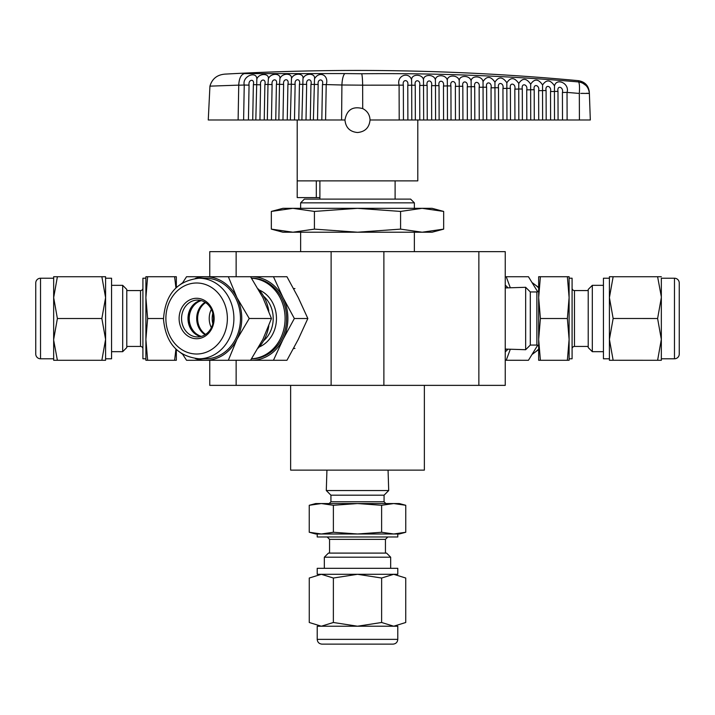 <?xml version="1.0" encoding="UTF-8"?>
<svg xmlns="http://www.w3.org/2000/svg" width="715" height="715" viewBox="0 0 715 715"><rect width="100%" height="100%" fill="white"/><g stroke="black" fill="none" stroke-linecap="round" stroke-linejoin="round"><path stroke-width="1.07" d="M505.246 349.072L525.659 349.715L525.659 287.296L505.246 287.939M525.659 349.715L530.307 345.068L530.307 291.943L525.659 287.296M530.307 345.068L536.876 345.068L536.876 291.943L530.307 291.943M538.663 346.864A1.788 1.788 0 0 0 536.876 345.068M538.663 339.402L538.663 360.288L540.397 360.288L538.663 339.402L540.397 318.506L538.663 297.61L538.663 339.411M536.876 291.943A1.788 1.788 0 0 0 538.663 290.147M572.089 358.796L572.089 278.207L569.104 278.207L569.104 297.61L567.37 318.506L569.104 339.402L569.104 358.796L572.089 358.796M572.089 288.181A2.386 2.386 0 0 0 574.476 290.567L574.476 346.444A2.386 2.386 0 0 0 572.089 348.831M588.213 290.567L574.476 290.567M574.476 346.444L588.213 346.444M588.213 289.441L588.213 347.57L592.315 351.673L592.315 285.339L588.213 289.441M603.433 285.339L592.315 285.339M592.315 351.673L603.433 351.673M609.403 358.787L609.403 278.224L603.433 278.224L603.433 358.787L609.403 358.787L609.403 360.288L609.403 276.723L613.139 276.723M674.477 278.224L661.339 278.224L661.339 358.787L674.477 358.787A4.773 4.773 0 0 0 679.25 354.014L679.25 282.997A4.773 4.773 0 0 0 674.477 278.224L674.477 358.787M567.37 360.288L569.104 360.288L569.104 339.402L567.37 360.288L540.397 360.288M569.104 339.402L569.104 276.723L567.37 276.723L569.104 297.61M538.663 276.723L538.663 297.61L540.397 276.723L538.663 276.723M679.25 298.28L679.25 338.731M661.339 278.224L661.339 360.288L657.612 360.288L661.33 339.402L657.612 318.524M540.397 276.723L567.37 276.723M540.397 318.506L567.37 318.506M661.33 296.805L657.612 276.741L613.139 276.732L609.412 297.61L613.139 318.479L657.612 318.506L661.33 297.628M657.612 276.723L661.33 276.723M613.139 318.524L609.412 339.384L613.139 360.271L657.612 360.28M613.139 360.288L609.412 360.288M478.862 251.644L331.117 251.644L331.117 385.367L505.246 385.367L505.246 251.644L478.862 251.644L478.862 385.367M290.639 385.367L290.639 470.13L424.361 470.13L424.361 385.367M410.625 199.119L304.376 199.119L300.64 202.846L414.36 202.846L410.625 199.119M443.666 211.425L432.119 208.333L422.118 208.333L443.666 211.425L443.666 229.122L422.118 232.214L432.119 232.214L422.118 232.214L400.579 229.122L400.579 211.425L422.118 208.333L357.5 208.333L400.579 211.425M314.421 211.425L357.5 208.333L292.882 208.333L314.421 211.425L314.421 229.122L357.5 232.214L400.579 229.122M275.641 210.371L271.334 211.425L292.882 208.333L282.881 208.333L271.334 211.425L271.334 229.122L292.882 232.214L314.421 229.122M292.882 232.214L271.334 229.122L282.881 232.214L422.118 232.214M331.117 385.367L209.754 385.367L209.754 360.288M383.884 251.644L383.884 385.367M331.117 251.644L236.138 251.644L236.138 276.723M236.138 360.288L236.138 385.367M236.138 251.644L209.754 251.644L209.754 276.723M505.246 349.957A40.281 34.883 -90 0 0 506.14 349.099M506.14 287.904A40.281 34.883 -90 0 0 505.246 287.055M505.246 351.86A41.783 36.179 -90 0 0 508.034 349.161M508.034 287.85A41.783 36.179 -90 0 0 505.246 285.151M510.313 287.779L506.22 276.741L528.439 276.732M537.671 291.756L528.457 276.741M528.457 360.271L537.671 345.256M510.313 349.233L506.22 360.271L528.439 360.28M186.543 276.741L182.656 282.738L186.543 276.741M182.656 354.274L186.543 360.271L182.656 354.274L176.337 349.528L176.337 360.288L147.63 360.288L145.896 339.402L147.63 318.506L145.896 297.61L145.896 278.207L142.911 278.207L142.911 358.796L145.896 358.796L145.896 339.402L145.896 360.288L147.63 360.288M251.555 278.207L251.698 278.207A40.29 34.892 -90 0 1 286.59 318.506A40.29 34.892 -90 0 1 251.698 358.796L251.555 358.796M199.011 278.224L205.58 278.224A40.281 34.883 -90 0 1 240.463 318.506A40.281 34.883 -90 0 1 205.58 358.787L199.011 358.787A40.281 34.883 -90 0 0 233.894 318.506A40.281 34.883 -90 0 0 199.011 278.224C176.971 280.852 165.138 294.544 163.494 319.31C165.8 343.236 177.642 356.392 199.011 358.787M196.625 338.731A20.226 17.518 -90 0 0 214.143 318.506A20.226 17.518 -90 0 0 196.625 298.28A20.226 17.518 -90 0 0 179.108 318.506A20.226 17.518 -90 0 0 196.625 338.731M197.519 300.077A18.429 15.962 90 0 1 213.481 318.506A18.429 15.962 90 0 1 197.519 336.935A18.429 15.962 -90 0 1 181.556 318.506A18.429 15.962 -90 0 1 197.519 300.077M283.033 339.402L294.348 318.506L283.033 297.61A41.783 36.188 90 0 1 283.033 339.402A41.783 36.188 90 0 1 251.698 360.288L273.452 360.288L283.033 339.402M231.669 360.288L251.698 360.288M251.698 276.723A41.783 36.188 90 0 1 283.033 297.61L273.452 276.723L231.669 276.723M273.452 276.723L286.947 276.723L298.262 297.61L307.843 318.506L298.262 339.402L286.947 360.288L273.452 360.288M212.829 313.286A18.358 15.9 -90 0 0 212.829 323.725M211.363 309.318A18.295 15.846 -90 0 0 211.363 327.693M205.616 302.615A18.295 15.846 -90 0 0 197.626 318.506A18.295 15.846 -90 0 0 205.616 334.388M205.08 302.275A18.447 15.971 -90 0 0 196.697 318.506A18.447 15.971 -90 0 0 205.08 334.736M201.344 300.604A18.447 15.971 -90 0 0 189.234 318.506A18.447 15.971 -90 0 0 201.344 336.399M193.971 304.259A19.046 16.49 -90 0 0 193.971 332.752M195.311 358.564A41.783 36.179 -90 0 0 205.58 360.288A41.783 36.179 -90 0 0 236.924 339.375A41.783 36.179 -90 0 0 236.915 297.619A41.783 36.179 -90 0 0 205.58 276.723A41.783 36.179 -90 0 0 195.311 278.439M258.178 348.125A40.281 34.883 -90 0 0 268.822 325.888M268.822 311.123A40.281 34.883 -90 0 0 258.178 288.887M251.582 358.769A40.29 34.892 -90 0 0 285.097 318.506A40.29 34.892 -90 0 0 251.582 278.242M294.348 318.506L307.843 318.506M228.353 276.741L236.924 297.61L249.222 318.479L271.459 318.506L262.888 297.628L250.581 276.741L228.335 276.732M186.579 276.723L228.317 276.723M228.317 360.288L186.579 360.288M271.459 318.524L262.879 339.402L250.581 360.271L228.335 360.28L236.933 339.384L249.222 318.524M329.141 503.548L330.938 501.76L384.062 501.76L384.062 495.191L330.938 495.191L326.29 490.544L388.71 490.544L388.066 470.13M317.21 533.989L317.21 536.974L397.79 536.974L397.79 533.989M309.246 532.264L315.717 533.989L393.688 533.989L405.754 532.264L393.688 533.989L357.5 533.989L333.378 532.264L321.312 533.989L309.246 532.264L309.246 505.282L321.312 503.548L315.717 503.548L309.246 505.282L321.312 503.548L333.378 505.282L357.5 503.548L321.312 503.548M386.565 553.097L328.435 553.097L324.333 557.2L390.667 557.2L386.565 553.097M381.596 578.024L357.5 574.297L397.781 574.288L397.781 568.327L317.219 568.327L317.219 574.288L393.688 574.288L381.64 578.024L381.622 622.497L393.688 626.215L317.219 626.224L317.219 639.362C317.496 642.249 319.087 643.849 321.991 644.135L393.009 644.135C395.913 643.849 397.504 642.249 397.781 639.362L397.781 626.224L321.312 626.224L333.36 622.497L333.378 578.024L321.312 574.297L309.264 578.024L309.264 622.497L321.303 626.215M381.622 505.282L381.622 532.264L393.688 533.989L399.283 533.989L405.754 532.264L405.754 505.282L393.688 503.548L405.754 505.282L399.283 503.548L357.5 503.548L381.622 505.282L393.688 503.548M381.622 532.264L357.5 533.989L321.312 533.989M397.781 626.224L393.679 626.224L405.736 622.497L405.736 578.024L393.697 574.297M333.405 578.024L357.5 574.297L317.219 574.288M333.378 505.282L333.378 532.264M333.405 622.497L357.5 626.215L381.596 622.497M320.847 574.306L321.303 574.297M394.153 626.215L393.697 626.215M550.523 91.547L554.429 91.475L554.5 85.854C550.344 79.633 546.376 79.338 542.587 84.987L542.533 90.51L546.09 90.582C544.83 83.923 551.917 85.979 550.523 91.547L550.613 119.986L370.039 119.986C369.798 114.775 367.358 110.977 362.719 108.591C352.701 105.999 346.784 109.797 344.961 119.986C345.703 127.601 349.885 131.783 357.5 132.525C365.106 131.792 369.289 127.61 370.039 119.986M580.75 93.397L589.383 93.442C588.633 86.908 585.022 83.074 578.551 81.939C579.472 83.083 579.731 86.917 579.329 93.442L567.031 92.405C569.882 83.458 556.556 77.47 554.5 85.854M588.606 93.334L586.488 93.299M583.243 93.334L582.073 93.361M580.339 82.252L581.581 82.636M582.68 83.11L586.032 85.559M310.301 119.986L306.011 119.986L306.655 84.379C305.689 78.248 312.589 78.301 310.945 84.415L310.301 119.986L317.523 119.986L313.393 119.986L314.511 78.811C315.574 72.867 304.965 72.76 302.981 78.704L301.882 119.986L238.113 119.986L238.739 85.13C239.114 78.4 240.991 74.557 244.378 73.618L344.996 73.573A11.941 3.164 91.8 0 0 341.913 84.996L362.648 85.165A11.941 1.046 -90.6 0 0 361.629 73.752L344.996 73.573M238.113 119.986L208.262 119.986L209.933 86.149C212.248 78.391 217.664 74.36 226.181 74.056C343.79 67.594 461.229 69.802 578.515 80.688L578.551 81.939C506.363 75.727 434.059 73.002 361.629 73.752M417.792 119.986L417.792 180.877L297.208 180.877L297.208 197.59L316.307 197.59L316.307 180.877M316.307 197.59L319.891 197.59M590.313 119.986L589.383 93.442L590.313 119.986L550.613 119.986M344.961 119.986L317.523 119.986L318.166 84.477C317.219 78.301 324.118 78.561 322.456 84.611L326.219 84.585C329.257 75.388 319.453 70.32 314.511 78.811M306.011 119.986L301.882 119.986M291.014 84.263L295.134 84.361L294.491 119.986L290.362 119.986L291.443 78.677C292.453 72.724 281.826 72.814 279.914 78.739C280.888 72.778 270.261 72.966 268.375 78.891L267.982 84.442L272.102 84.585L271.459 119.986L267.33 119.986L267.982 84.459L264.881 84.477L264.237 119.986M283.623 84.433L282.979 119.986L278.85 119.986L279.494 84.316L283.623 84.433C282.613 78.409 289.53 78.06 287.913 84.281L287.269 119.986M256.462 84.719L260.582 84.817L259.947 119.986L255.818 119.986L256.837 79.124C256.944 70.651 241.983 75.862 244.244 85.031L249.061 85.139C248.007 79.285 254.933 78.319 253.36 84.701L256.462 84.674M321.813 119.986L322.456 84.611M295.134 84.361C294.151 78.284 301.06 78.141 299.433 84.307L306.655 84.379M302.981 78.704C304.009 72.751 293.4 72.742 291.443 78.677M298.781 119.986L299.433 84.307M275.749 119.986L276.401 84.334C278.001 78.051 271.074 78.623 272.102 84.585M276.401 84.334L279.494 84.299L279.914 78.739M260.582 84.817C259.545 78.909 266.472 78.141 264.881 84.477M268.375 78.891C269.323 72.921 258.687 73.207 256.837 79.124M526.732 89.867L530.637 89.804L530.682 84.182C526.481 78.007 522.513 77.756 518.768 83.449L518.741 88.973L522.299 89.044C521.003 82.466 528.108 84.218 526.732 89.867L526.821 119.986M542.533 90.51L542.622 119.986M546.18 119.986L546.09 90.582M435.578 119.986L435.471 85.612L431.574 85.693L431.672 119.986M403.457 119.986L403.349 85.157C401.928 78.981 409.06 79.231 407.782 85.282L411.688 85.21L411.786 119.986M415.352 119.986L415.245 85.264C413.833 79.043 420.965 79.445 419.678 85.451L419.785 119.986M423.682 119.986L423.486 79.803C422.574 73.868 411.626 73.699 411.581 79.633L411.688 85.192L415.245 85.264M423.575 85.389L419.678 85.451M407.782 85.282L407.89 119.986M554.429 91.368L557.986 91.44C556.744 84.754 563.813 86.953 562.419 92.476L567.031 92.405L567.111 119.986M530.637 89.715L534.194 89.777C532.916 83.163 540.013 85.067 538.627 90.68L542.533 90.608M542.587 84.987C538.413 78.784 534.445 78.516 530.682 84.182M538.717 119.986L538.627 90.68M534.194 89.777L534.284 119.986M439.135 119.986L439.037 85.666C437.643 79.356 444.775 80.062 443.47 85.997L443.568 119.986M447.474 119.986L447.367 85.907L450.924 85.952L451.031 119.986M447.367 85.925L443.47 85.997M411.581 79.633C408.462 71.125 396.369 75.781 399.095 85.094L399.202 119.986M431.574 85.693C432.87 79.723 425.738 79.168 427.141 85.434L427.248 119.986M439.037 85.666L435.471 85.594L435.399 80.035C434.497 74.101 423.557 73.868 423.486 79.803M459.262 86.292L455.366 86.363L455.464 119.986M459.361 119.986L459.218 80.697C458.369 74.771 447.42 74.387 447.304 80.339L447.367 85.889M455.366 86.363C456.679 80.473 449.547 79.615 450.924 85.952M471.158 86.694L471.257 119.986M474.823 119.986L474.715 86.73L471.158 86.667L471.122 81.117C470.3 75.2 459.352 74.744 459.218 80.697M483.152 119.986L483.054 87.212L479.148 87.275L479.247 119.986M447.304 80.339C446.437 74.405 435.489 74.092 435.399 80.035M459.262 86.247L462.82 86.309C461.461 79.928 468.584 80.938 467.252 86.783L471.158 86.721M486.709 119.986L486.611 87.212L483.054 87.212M495.048 119.986L494.95 87.766L491.044 87.829L491.142 119.986M491.044 87.829C492.394 82.055 485.271 80.759 486.611 87.212M494.95 87.766L494.95 82.154C490.678 76.04 486.709 75.853 483.036 81.608L483.054 87.15M510.501 119.986L510.403 88.374L506.846 88.302L506.935 119.986M518.831 119.986L518.741 89.062L514.836 89.125L514.934 119.986M483.036 81.608C482.232 75.692 471.283 75.164 471.122 81.117M474.715 86.73C473.366 80.312 480.489 81.474 479.148 87.275M467.252 86.783L467.36 119.986M462.927 119.986L462.82 86.309M506.846 88.383L502.94 88.445L503.038 119.986M498.605 119.986L498.507 87.766L494.95 87.695M506.846 88.302L506.855 82.77C502.618 76.63 498.641 76.425 494.95 82.154M498.507 87.766C497.184 81.269 504.298 82.717 502.94 88.445M530.727 119.986L530.637 89.804M522.397 119.986L522.299 89.044M518.768 83.449C514.55 77.283 510.573 77.059 506.855 82.77M510.403 88.374C509.089 81.841 516.203 83.432 514.836 89.125M554.509 119.986L554.429 91.475M562.419 92.476L562.508 119.986M558.075 119.986L557.986 91.44M253.36 84.701L252.717 119.986M248.427 119.986L249.061 85.139M142.911 348.831A2.386 2.386 0 0 0 140.524 346.444L140.524 290.567A2.386 2.386 0 0 0 142.911 288.181M126.787 346.444L140.524 346.444M140.524 290.567L126.787 290.567M126.787 347.57L126.787 289.441L122.685 285.339L122.685 351.673L126.787 347.57M111.567 351.673L122.685 351.673M122.685 285.339L111.567 285.339M105.597 278.224L105.597 358.787L111.567 358.787L111.567 278.224L105.597 278.224L105.597 276.723L105.597 360.288L53.67 360.288L53.661 276.723L57.388 276.723M40.523 358.787L53.661 358.787L53.661 278.224L40.523 278.224A4.773 4.773 0 0 0 35.75 282.997L35.75 354.014A4.773 4.773 0 0 0 40.523 358.787L40.523 278.224M35.75 298.28L35.75 338.731M147.63 276.723L145.896 276.723L145.896 297.61L147.63 276.723L174.603 276.723L175.935 287.868M145.896 297.61L145.896 339.402M182.656 282.738L176.337 287.484L176.337 276.723L174.603 276.723M175.935 349.143L174.603 360.288M53.661 358.787L53.67 360.288M163.485 318.506L147.63 318.506M53.67 340.206L57.388 360.271M57.388 318.524L53.67 339.384M101.861 360.271L105.588 339.402L101.861 318.524M101.861 318.506L57.388 318.506L53.67 297.61L57.388 276.741L101.861 276.732L105.588 297.628L101.861 318.479M101.861 276.723L105.588 276.723M532.532 353.97A40.281 34.883 -90 0 0 538.663 349.117M538.663 287.895A40.281 34.883 -90 0 0 532.532 283.042M259.188 346.998A30.325 26.258 -90 0 0 276.464 318.506A30.325 26.258 -90 0 0 259.188 290.013M263.576 296.198A27.939 24.194 90 0 1 263.576 340.805M196.625 354.014A35.509 30.745 90 0 1 165.88 318.506A35.509 30.745 90 0 1 196.625 282.997A35.509 30.745 -90 0 1 227.37 318.506A35.509 30.745 -90 0 1 196.625 354.014M200.727 300.452A18.429 15.962 -90 0 0 187.974 318.506A18.429 15.962 -90 0 0 200.727 336.559L193.291 332.073L190.369 327.81L188.277 316.852L191.548 307.164L196.223 302.445L200.754 300.452M329.561 553.097L329.561 539.36L385.439 539.36L387.825 536.974M317.219 639.362L397.781 639.362M310.945 84.415L318.166 84.477M209.933 86.149L238.739 85.13M287.913 84.281L291.014 84.245M325.584 119.986L326.219 84.585L341.913 84.996L341.591 119.986M579.409 119.986L579.329 93.442M403.349 85.157L362.648 85.165L362.719 108.591M423.575 85.362L427.141 85.434M238.739 85.21L244.244 85.031L243.609 119.986M578.551 81.939L578.515 80.688C584.968 81.832 588.579 85.648 589.339 92.164M414.36 251.644L414.36 232.214M395.109 199.119L395.109 180.877M414.36 208.333L414.36 202.846M300.64 208.333L300.64 202.846M319.891 199.119L319.891 180.877M300.64 251.644L300.64 232.214M432.119 232.214L443.666 229.122M532.344 282.738L538.663 287.484M538.663 349.528L532.344 354.274M294.955 288.601L293.534 288.511M294.955 348.411L293.534 348.5M384.062 495.191L388.71 490.544M329.561 539.36L327.175 536.974M385.439 553.097L385.439 539.36M390.667 568.327L390.667 557.2M324.333 568.327L324.333 557.2M384.062 501.76L385.859 503.548M330.938 501.76L330.938 495.191M326.934 470.13L326.29 490.544M297.208 119.986L297.208 180.877"/></g></svg>
